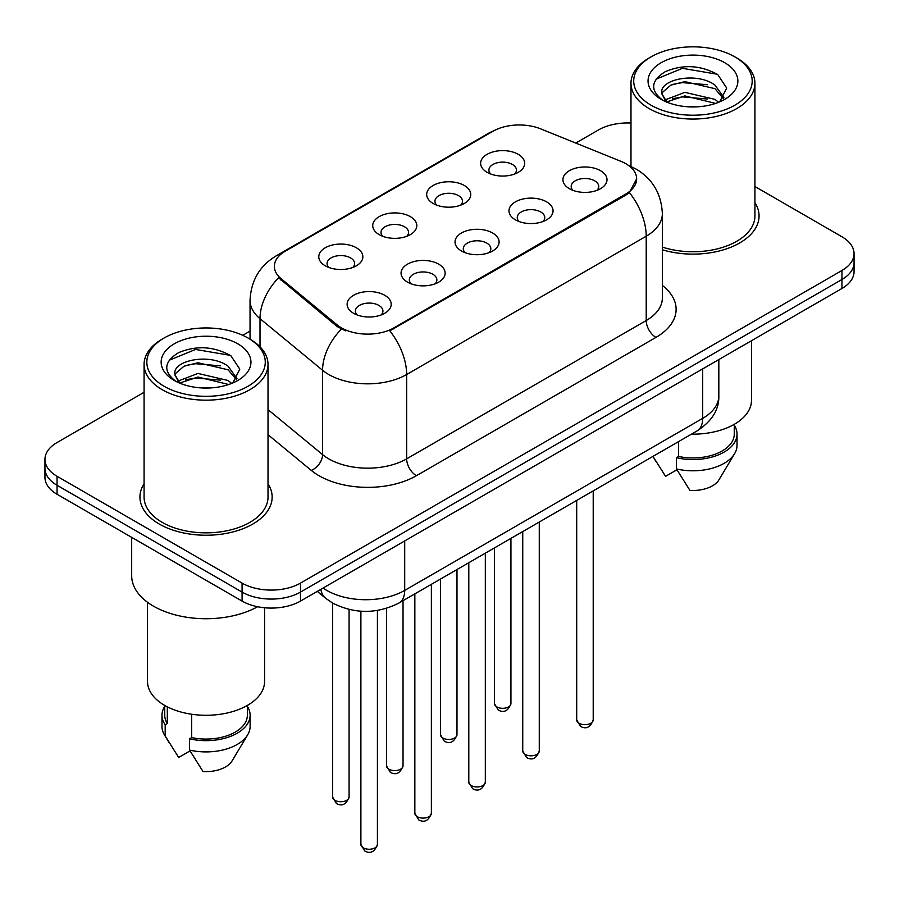 <?xml version="1.0" encoding="UTF-8"?>
<svg xmlns="http://www.w3.org/2000/svg" width="899" height="899" viewBox="0 0 899 899"><rect width="100%" height="100%" fill="white"/><g stroke="black" fill="none" stroke-linecap="round" stroke-linejoin="round"><path stroke-width="1.35" d="M433.138 203.477L433.138 203.477A22.037 12.721 180 0 1 433.138 185.486A22.037 12.721 180 0 1 464.3 185.486A22.037 12.721 180 0 1 464.3 203.477A22.037 12.721 180 0 1 433.138 203.477M460.693 205.163A13.777 7.956 0 0 0 462.491 201.23A13.777 7.956 0 0 0 458.456 195.611A13.777 7.956 0 0 0 443.454 193.881A13.777 7.956 0 0 0 434.947 201.23A13.777 7.956 0 0 0 436.757 205.163M379.187 234.628L379.187 234.628A22.037 12.721 180 0 1 379.187 216.637A22.037 12.721 180 0 1 410.349 216.637A22.037 12.721 180 0 1 410.349 234.628A22.037 12.721 180 0 1 379.187 234.628M406.741 236.313A13.777 7.956 0 0 0 408.539 232.38A13.777 7.956 0 0 0 404.505 226.75A13.777 7.956 0 0 0 389.503 225.031A13.777 7.956 0 0 0 380.996 232.38A13.777 7.956 0 0 0 382.805 236.313M325.236 265.778L325.236 265.778A22.037 12.721 180 0 1 325.236 247.787A22.037 12.721 180 0 1 356.409 247.787A22.037 12.721 180 0 1 356.409 265.778A22.037 12.721 180 0 1 325.236 265.778M352.79 267.464A13.777 7.956 0 0 0 354.599 263.519A13.777 7.956 0 0 0 350.565 257.901A13.777 7.956 0 0 0 335.552 256.181A13.777 7.956 0 0 0 327.045 263.519A13.777 7.956 0 0 0 328.854 267.464M487.089 172.327L487.089 172.327A22.037 12.721 180 0 1 487.089 154.336A22.037 12.721 180 0 1 518.251 154.336A22.037 12.721 180 0 1 518.251 172.327A22.037 12.721 180 0 1 487.089 172.327M514.633 174.013A13.777 7.956 0 0 0 516.442 170.08A13.777 7.956 0 0 0 512.408 164.461A13.777 7.956 0 0 0 497.405 162.741A13.777 7.956 0 0 0 488.899 170.08A13.777 7.956 0 0 0 490.708 174.013M515.43 219.839L515.43 219.839A22.037 12.721 180 0 1 515.43 201.848A22.037 12.721 180 0 1 546.592 201.848A22.037 12.721 180 0 1 546.592 219.839A22.037 12.721 180 0 1 515.43 219.839M542.974 221.525A13.777 7.956 0 0 0 544.783 217.592A13.777 7.956 0 0 0 540.749 211.973A13.777 7.956 0 0 0 525.735 210.242A13.777 7.956 0 0 0 517.24 217.592A13.777 7.956 0 0 0 519.038 221.525M461.479 250.99L461.479 250.99A22.037 12.721 180 0 1 461.479 232.998A22.037 12.721 180 0 1 492.641 232.998A22.037 12.721 180 0 1 492.641 250.99A22.037 12.721 180 0 1 461.479 250.99M489.022 252.675A13.777 7.956 0 0 0 490.832 248.742A13.777 7.956 0 0 0 486.797 243.112A13.777 7.956 0 0 0 471.784 241.393A13.777 7.956 0 0 0 463.288 248.742A13.777 7.956 0 0 0 465.098 252.675M407.528 282.14L407.528 282.14A22.037 12.721 180 0 1 407.528 264.137A22.037 12.721 180 0 1 438.69 264.149A22.037 12.721 180 0 1 438.69 282.14A22.037 12.721 180 0 1 407.528 282.14M435.071 283.826A13.777 7.956 0 0 0 436.88 279.881A13.777 7.956 0 0 0 432.846 274.262A13.777 7.956 0 0 0 417.844 272.543A13.777 7.956 0 0 0 409.337 279.881A13.777 7.956 0 0 0 411.146 283.826M353.577 313.279L353.577 313.279A22.037 12.721 180 0 1 353.577 295.288A22.037 12.721 180 0 1 384.738 295.288A22.037 12.721 180 0 1 384.738 313.279A22.037 12.721 180 0 1 353.577 313.279M381.131 314.965A13.777 7.956 0 0 0 382.929 311.032A13.777 7.956 0 0 0 378.895 305.413A13.777 7.956 0 0 0 363.893 303.682A13.777 7.956 0 0 0 355.386 311.032A13.777 7.956 0 0 0 357.195 314.965M569.382 188.689L569.382 188.689A22.037 12.721 180 0 1 569.382 170.698A22.037 12.721 180 0 1 600.543 170.698A22.037 12.721 180 0 1 600.543 188.689A22.037 12.721 180 0 1 569.382 188.689M596.925 190.374A13.777 7.956 0 0 0 598.734 186.441A13.777 7.956 0 0 0 594.7 180.823A13.777 7.956 0 0 0 579.686 179.092A13.777 7.956 0 0 0 571.191 186.441A13.777 7.956 0 0 0 572.989 190.374M620.793 161.269A37.185 21.464 180 0 1 625.76 163.674A37.185 21.464 180 0 1 636.649 178.856A37.185 21.464 180 0 1 625.76 194.038L393.987 327.843A37.185 21.464 180 0 1 337.237 324.977L281.095 278.679A37.185 21.464 180 0 1 274.364 266.362A37.185 21.464 180 0 1 285.264 251.192L492.989 131.254A37.185 21.464 180 0 1 540.614 128.849L620.793 161.269M144.076 483.797A66.11 38.163 0 0 0 139.941 497.08A66.11 38.163 0 0 0 159.303 524.061A66.11 38.163 0 0 0 231.346 532.332A66.11 38.163 0 0 0 272.15 497.08A66.11 38.163 0 0 0 268.014 483.797A66.11 38.163 0 0 1 272.15 497.08A66.11 38.163 0 0 1 231.346 532.332A66.11 38.163 0 0 1 159.303 524.061A66.11 38.163 0 0 1 139.941 497.08A66.11 38.163 0 0 1 144.076 483.797M636.649 178.856L629.367 192.521L625.76 195.139L389.806 330.832A48.198 27.824 60 0 1 406.651 374.512A55.086 31.802 180 0 1 328.742 374.512A55.086 31.802 180 0 1 322.572 370.264L260.013 318.673A55.086 31.802 180 0 1 250.046 300.435L250.046 339.193M144.076 392.301L57.053 442.544A41.32 23.857 0 0 0 44.95 459.411L44.95 477.403A41.32 23.857 0 0 0 57.053 494.27L242.078 601.094L242.078 592.093A41.32 23.857 0 0 0 300.502 592.093L841.947 279.499A41.32 23.857 0 0 0 854.05 262.632A41.32 23.857 0 0 1 841.947 279.499L300.502 592.093A41.32 23.857 0 0 1 242.078 592.093L57.053 485.269L242.078 592.093L242.078 583.103A41.32 23.857 0 0 0 300.502 583.103L841.947 270.498A41.32 23.857 0 0 0 854.05 253.63A41.32 23.857 0 0 0 841.947 236.763L754.924 186.52M44.95 468.401A41.32 23.857 0 0 0 57.053 485.269A41.32 23.857 0 0 1 44.95 468.401M345.587 330.832L337.237 326.607L278.589 277.78A48.198 32.24 129.5 0 0 260.013 318.673L260.013 346.8M662.349 249.787A66.11 38.163 0 0 0 759.059 215.962A66.11 38.163 0 0 0 754.924 202.68A66.11 38.163 0 0 1 759.059 215.962A66.11 38.163 0 0 1 662.349 249.787M630.986 123.028A41.32 23.857 0 0 0 598.498 129.939L575.765 143.065M250.046 331.113L242.764 335.316M44.95 459.411A41.32 23.857 0 0 0 57.053 476.279L242.078 583.103M242.078 601.094A41.32 23.857 0 0 0 300.502 601.094L841.947 288.489A41.32 23.857 0 0 0 854.05 271.622L854.05 253.63M651.078 105.205A59.222 34.184 0 0 0 734.831 105.205A59.222 34.184 0 0 0 734.831 56.851L736.775 57.974A61.975 35.78 0 0 1 754.924 83.27A61.975 35.78 0 0 1 716.672 116.331A61.975 35.78 0 0 1 649.134 108.577A61.975 35.78 0 0 1 630.986 83.27A61.975 35.78 0 0 1 649.134 57.974L651.078 56.851A59.222 34.184 0 0 0 651.078 105.205M662.349 247.079A61.975 35.78 0 0 0 754.924 215.962L754.924 83.27M691.477 434.161A58.525 33.791 0 0 0 751.485 400.381L751.485 340.721M685.431 106.588L695.927 106.891M664.844 99.991L684.892 92.35L714.963 99.384L718.616 102.306M666.687 101.924L684.892 95.912L715.626 103.407M661.821 92.451L661.956 93.934L666.968 102.171M661.878 93.417C658.529 79.561 696.523 71.324 714.963 85.102L723.909 97.452M662.024 94.283L662.878 91.968L670.935 85.102L684.892 81.64L714.963 88.664L723.212 98.384M719.672 101.868L726.707 88.046L717.807 74.639C700.737 65.144 683.274 64.121 665.406 71.605C650.752 80.652 649.831 90.17 662.642 100.137L662.799 100.239M724.706 62.694A44.905 25.925 0 0 0 661.203 62.694A44.905 25.925 0 0 0 661.203 99.362A44.905 25.925 0 0 0 724.706 99.362A44.905 25.925 0 0 0 724.706 62.694M653.079 456.568L665.575 476.346L676.925 469.784M666.238 102.194L661.956 93.934M678.565 441.611L678.565 456.467A41.32 23.857 0 0 0 734.269 434.105L734.269 424.317M736.775 57.974L734.831 56.851A59.222 34.184 0 0 0 651.078 56.851M678.565 456.467L676.441 457.703L676.441 468.941L689.926 490.393A27.543 15.901 0 0 0 718.986 479.785L734.607 453.658A44.073 25.442 0 0 0 737.023 445.353L737.023 434.105A44.073 25.442 0 0 0 734.269 425.261M676.441 468.941A44.073 25.442 0 0 0 734.607 453.658M676.441 457.703A44.073 25.442 0 0 0 737.023 434.105M656.079 79.146L682.442 68.324L717.2 74.235M672.553 84.405L682.442 82.607L707.255 84.731M672.553 98.676L682.442 96.89L707.255 99.014M164.169 386.312A59.222 34.184 0 0 0 247.922 386.312A59.222 34.184 0 0 0 247.922 337.968L249.866 339.092A61.975 35.78 0 0 1 268.014 364.387A61.975 35.78 0 0 1 229.762 397.448A61.975 35.78 0 0 1 162.225 389.694A61.975 35.78 0 0 1 144.076 364.387A61.975 35.78 0 0 1 162.225 339.092L164.169 337.968A59.222 34.184 0 0 0 164.169 386.312M144.076 364.387L144.076 497.08A61.975 35.78 0 0 0 162.225 522.375A61.975 35.78 0 0 0 229.762 530.129A61.975 35.78 0 0 0 268.014 497.08L268.014 364.387M131.681 537.355L131.681 575.787A74.37 42.938 0 0 0 153.459 606.151A74.37 42.938 0 0 0 257.608 606.735M147.515 602.274L147.515 681.487A58.525 33.791 0 0 0 164.663 705.389A58.525 33.791 0 0 0 228.447 712.705A58.525 33.791 0 0 0 264.576 681.487L264.576 607.758M198.522 387.694L209.018 388.008M177.935 381.109L197.982 373.456L228.065 380.491L231.706 383.412M179.778 383.03L197.982 377.029L228.717 384.514M174.912 373.568L175.047 375.052L180.058 383.289M174.968 374.535C171.619 360.668 209.613 352.442 228.065 366.208L236.999 378.569M175.114 375.389L175.968 373.085L184.037 366.208L197.982 362.747L228.065 369.781L236.302 379.49M232.762 382.974L239.797 369.163L230.897 355.757C213.838 346.25 196.364 345.238 178.496 352.711C163.843 361.769 162.921 371.276 175.732 381.243L175.889 381.345M237.797 343.811A44.905 25.925 0 0 0 174.294 343.811A44.905 25.925 0 0 0 174.294 380.468A44.905 25.925 0 0 0 237.797 380.468A44.905 25.925 0 0 0 237.797 343.811M164.731 705.423L164.731 715.222A41.32 23.857 0 0 0 167.315 723.526L167.315 706.828M164.731 706.367A44.073 25.442 0 0 0 161.977 715.222L161.977 726.471A44.073 25.442 0 0 0 164.393 734.775A44.073 25.442 0 0 0 165.191 736L178.665 757.452L190.026 750.901M165.191 736L165.191 724.763L167.315 723.526M161.977 715.222A44.073 25.442 0 0 0 165.191 724.763M179.328 383.3L175.047 375.052M191.656 714.244L191.656 737.585A41.32 23.857 0 0 0 247.36 715.222L247.36 705.423M249.866 339.092L247.922 337.968A59.222 34.184 0 0 0 164.169 337.968M191.656 737.585L189.532 738.809L189.532 750.058L203.017 771.511A27.543 15.901 0 0 0 232.077 760.891L247.697 734.775A44.073 25.442 0 0 0 250.113 726.471L250.113 715.222A44.073 25.442 0 0 0 247.36 706.367M189.532 750.058A44.073 25.442 0 0 0 247.697 734.775M189.532 738.809A44.073 25.442 0 0 0 250.113 715.222M169.169 360.263L195.532 349.441L230.29 355.352M185.643 365.511L195.532 363.724L220.345 365.848M185.643 379.794L195.532 377.996L220.345 380.131M393.987 327.843L393.987 328.944M337.237 324.977L337.237 326.607M281.095 278.679L281.095 280.308M625.76 194.038L625.76 195.139M662.349 285.444A68.863 39.758 180 0 1 655.944 337.406L416.394 475.717A13.777 7.956 60 0 1 406.651 458.85L646.212 320.538A55.086 31.802 0 0 0 662.349 298.052L662.349 213.715A55.086 31.802 180 0 1 646.212 236.201A48.198 27.824 -120 0 0 629.367 192.521M416.394 475.717A68.863 39.758 180 0 1 319.01 475.717A68.863 39.758 180 0 1 311.29 470.402L268.014 434.723M341.35 329.158A48.198 32.24 129.5 0 0 322.572 370.264L322.572 454.602A55.086 31.802 0 0 0 328.742 458.85A55.086 31.802 0 0 0 406.651 458.85L406.651 374.512L646.212 236.201L646.212 320.538A13.777 7.956 60 0 0 655.944 337.406M662.349 213.715C661.417 193.903 652.708 179.047 636.234 169.158L629.278 165.764A48.198 22.576 112 0 0 628.626 165.528M281.162 254.001A48.198 27.824 -120 0 0 276.162 255.878C259.687 265.778 250.978 280.623 250.046 300.435M276.162 255.878L488.932 133.041A48.198 27.824 60 0 1 492.585 131.49M300.502 583.103L300.502 601.094M841.947 270.498L841.947 288.489M57.053 476.279L57.053 494.27M268.014 409.618L322.572 454.602A13.777 9.215 -50.5 0 1 311.29 470.402M323.101 588.047A55.086 31.802 0 0 0 326.798 590.407A55.086 31.802 0 0 0 404.707 590.407L702.692 418.361A55.086 31.802 0 0 0 718.829 395.875C719.234 409.551 711.952 421.249 696.983 430.969L398.999 603.015A27.543 15.901 60 0 0 404.707 590.407L404.707 540.928M702.692 368.893L702.692 418.361A27.543 15.901 60 0 1 696.983 430.969M320.864 589.339A27.543 18.418 129.5 0 0 325.663 598.296L317.302 591.396M593.216 719.897C590.497 727.325 586.272 729.505 580.54 726.414L576.697 719.897A8.26 4.776 0 0 0 579.113 723.268A8.26 4.776 0 0 0 588.126 724.302A8.26 4.776 0 0 0 593.216 719.897L593.216 490.888M496.832 706.906A8.26 4.776 0 0 0 505.834 707.94A8.26 4.776 0 0 0 510.935 703.535C508.216 710.963 503.991 713.143 498.248 710.064L494.405 703.535A8.26 4.776 0 0 0 496.832 706.906M539.276 751.036C536.546 758.475 532.32 760.644 526.589 757.565L522.746 751.036A8.26 4.776 0 0 0 525.162 754.418A8.26 4.776 0 0 0 534.175 755.452A8.26 4.776 0 0 0 539.276 751.036L539.276 522.027M485.325 782.186C482.606 789.625 478.369 791.794 472.638 788.715L468.795 782.186A8.26 4.776 0 0 0 471.211 785.557A8.26 4.776 0 0 0 480.223 786.591A8.26 4.776 0 0 0 485.325 782.186L485.325 553.177M431.374 813.337C428.654 820.765 424.429 822.945 418.698 819.866L414.844 813.337A8.26 4.776 0 0 0 417.271 816.708A8.26 4.776 0 0 0 426.272 817.742A8.26 4.776 0 0 0 431.374 813.337L431.374 584.328M377.423 844.487C374.703 851.915 370.478 854.095 364.747 851.005L360.892 844.487A8.26 4.776 0 0 0 363.32 847.858A8.26 4.776 0 0 0 372.321 848.892A8.26 4.776 0 0 0 377.423 844.487L377.423 610.443M442.881 738.057A8.26 4.776 0 0 0 451.882 739.09A8.26 4.776 0 0 0 456.984 734.685C454.265 742.113 450.039 744.282 444.308 741.203L440.454 734.685A8.26 4.776 0 0 0 442.881 738.057M388.93 769.207A8.26 4.776 0 0 0 397.931 770.241A8.26 4.776 0 0 0 403.033 765.824C400.313 773.264 396.088 775.432 390.357 772.353L386.514 765.824A8.26 4.776 0 0 0 388.93 769.207M334.979 800.346A8.26 4.776 0 0 0 343.98 801.38A8.26 4.776 0 0 0 349.082 796.975C346.362 804.403 342.137 806.583 336.406 803.504L332.563 796.975A8.26 4.776 0 0 0 334.979 800.346M488.932 133.041L497.776 128.928M629.278 165.764L628.547 165.472M398.999 603.015C376.838 614.152 354.667 614.152 332.506 603.015L325.663 598.296M718.829 395.875L718.829 359.578M576.697 719.897L576.697 500.428M510.935 703.535L510.935 538.389M494.405 703.535L494.405 547.929M522.746 751.036L522.746 531.567M468.795 782.186L468.795 562.718M414.844 813.337L414.844 593.868M360.892 844.487L360.892 611.208M456.984 734.685L456.984 569.539M440.454 734.685L440.454 579.08M403.033 765.824L403.033 600.689M386.514 765.824L386.514 608.365M349.082 796.975L349.082 609.466M332.563 796.975L332.563 603.049M655.776 461.142L652.944 456.411M630.986 166.495L630.986 83.27M168.866 742.259L164.393 734.775"/></g></svg>
